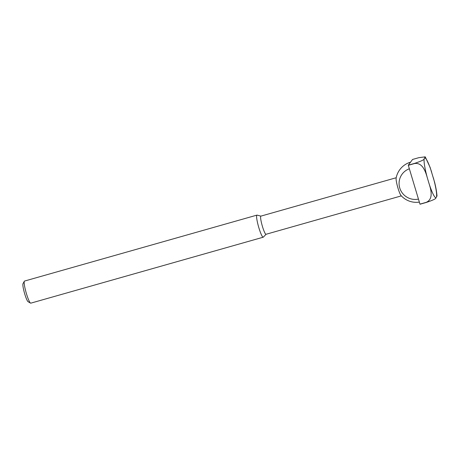 <?xml version="1.0" encoding="UTF-8"?>
<svg xmlns="http://www.w3.org/2000/svg" width="460" height="460" viewBox="0 0 460 460"><rect width="100%" height="100%" fill="white"/><g stroke="black" fill="none" stroke-linecap="round" stroke-linejoin="round"><path stroke-width="0.69" d="M396.204 177.738L260.877 216.131A9.43 1.322 74.2 0 0 260.757 216.223A9.43 1.322 74.2 0 0 262.321 226.05A9.43 1.322 74.2 0 0 266.029 234.278L401.356 195.88M410.55 162.161A20.499 20.499 0 0 0 396.129 178.129A9.43 1.322 74.2 0 0 397.963 188.083A9.43 1.322 74.2 0 0 401.08 195.586A20.499 20.499 0 0 0 419.353 202.112M260.929 216.119L257.077 215.119A11.483 1.61 74.2 0 0 256.939 215.119A11.483 1.61 74.2 0 0 256.789 215.228A11.483 1.61 74.2 0 0 258.692 227.194A11.483 1.61 74.2 0 0 263.206 237.21A11.483 1.61 74.2 0 0 263.321 237.136A11.483 1.61 74.2 0 0 263.35 237.101M256.939 215.119L24.524 281.066A11.483 1.61 74.2 0 0 24.374 281.175A11.483 1.61 74.2 0 0 24.334 281.238A11.483 1.61 74.2 0 0 26.105 292.548A11.483 1.61 74.2 0 0 30.538 303.105A11.483 1.61 74.2 0 0 30.791 303.157L263.206 237.21M23.034 283.636A9.47 1.328 74.2 0 0 23 283.688A9.47 1.328 74.2 0 0 24.46 293.014A9.47 1.328 74.2 0 0 28.117 301.72L30.538 303.105M418.45 199.099A15.956 15.709 36.8 0 1 399.74 187.956A15.956 15.709 36.8 0 1 409.354 168.78M410.435 162.311L412.574 159.453L418.824 157.677L425.235 156.843L424.189 158.729C424.597 159.562 421.377 161.121 414.541 163.398L408.29 165.174L410.435 162.311M419.963 204.125L408.313 165.307L414.563 163.536C422.585 162.351 425.592 171.655 427.369 177.957L429.025 183.494C431.02 189.738 433.625 199.157 426.207 202.354L419.963 204.125A28.905 4.054 74.2 0 0 420.009 204.228L426.259 202.452C433.096 200.175 436.31 198.617 435.907 197.783L437 196.046C436.724 192.153 435.93 187.571 434.619 182.309L430.129 167.405L425.235 156.843M431.675 172.201A20.706 2.904 74.2 0 0 424.798 157.912M424.189 158.729A20.706 2.904 74.2 0 0 427.369 177.957M429.025 183.494A20.706 2.904 74.2 0 0 435.907 197.783M436.517 196.972A20.706 2.904 74.2 0 0 433.337 177.738M266.081 234.261L263.321 237.136M23 283.688L24.334 281.238"/></g></svg>
